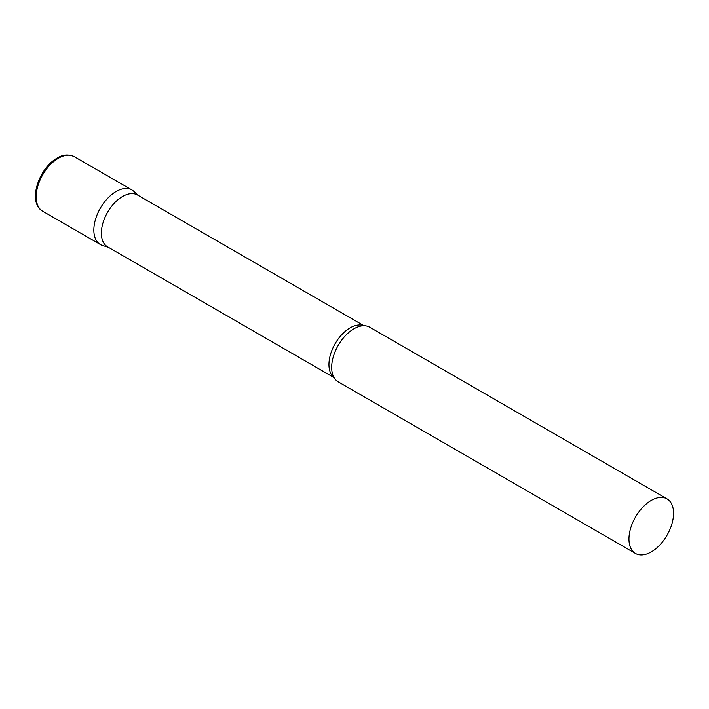 <?xml version="1.0" encoding="UTF-8"?>
<svg xmlns="http://www.w3.org/2000/svg" width="709" height="709" viewBox="0 0 709 709"><rect width="100%" height="100%" fill="white"/><g stroke="black" fill="none" stroke-linecap="round" stroke-linejoin="round"><path stroke-width="1.06" d="M42.7 211.229L100.377 244.525A31.533 18.204 -60 0 1 95.538 219.258A31.533 18.204 -60 0 1 116.134 191.474A31.533 18.204 -60 0 1 131.901 189.915L74.232 156.618A31.533 18.204 -60 0 0 58.466 158.178A31.533 18.204 -60 0 0 37.869 185.962A31.533 18.204 -60 0 0 42.7 211.229C27.048 202.446 38.844 168.015 57.207 158.054C62.738 154.527 68.41 154.048 74.232 156.618M363.983 325.741L137.511 194.993A29.938 17.282 120 0 0 114.441 203.013A29.938 17.282 120 0 0 101.378 233.137A29.938 17.282 120 0 0 107.582 246.838L334.045 377.596M138.45 195.533L133.744 191.262A31.533 18.204 120 0 0 108.911 197.04A31.533 18.204 120 0 0 93.845 230.088A31.533 18.204 120 0 0 102.459 245.447L108.512 247.379M667.018 498.861L369.735 327.221A31.533 18.204 120 0 0 360.863 326.06A31.533 18.204 120 0 0 331.67 367.404A31.533 18.204 120 0 0 332.769 374.733A31.533 18.204 120 0 0 338.202 381.832L635.486 553.472A31.533 18.204 120 0 0 659.787 545.026A31.533 18.204 120 0 0 673.55 513.289A31.533 18.204 120 0 0 667.018 498.861A31.533 18.204 120 0 0 642.717 507.307A31.533 18.204 120 0 0 628.954 539.035A31.533 18.204 120 0 0 635.486 553.472M363.77 325.741A29.938 17.282 120 0 0 341.197 335.286A29.938 17.282 120 0 0 328.949 364.523A29.938 17.282 120 0 0 333.939 377.41"/></g></svg>
